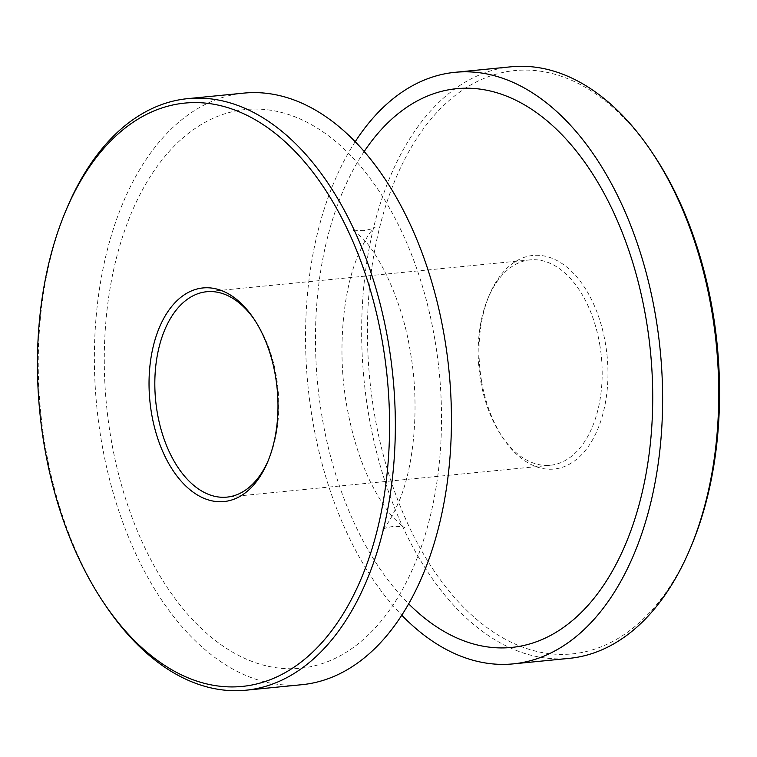 <?xml version="1.0" encoding="UTF-8"?>
<svg xmlns="http://www.w3.org/2000/svg" width="757" height="757" viewBox="0 0 757 757"><rect width="100%" height="100%" fill="white"/><g stroke="black" fill="none" stroke-linecap="round" stroke-linejoin="round"><path stroke-width="0.57" stroke-dasharray="3.79 2.84" d="M268.347 460.294A103.198 61.468 -95.6 0 0 268.953 458.865A103.198 61.468 -95.6 0 0 276.343 376.248A103.198 61.468 -95.6 0 0 255.374 321.053A103.198 61.468 -95.6 0 0 254.503 319.766M481.575 381.159A107.324 63.929 -95.6 0 0 503.377 438.558A107.324 63.929 -95.6 0 0 579.427 456.859A107.324 63.929 -95.6 0 0 605.411 343.347A107.324 63.929 -95.6 0 0 552.771 258.572A107.324 63.929 -95.6 0 0 489.259 295.23A107.324 63.929 -95.6 0 0 481.575 381.159M599.724 344.397A103.198 61.468 84.4 0 1 550.311 465.271A103.198 61.468 84.4 0 1 501.626 435.947A103.198 61.468 84.4 0 1 480.657 380.752A103.198 61.468 84.4 0 1 488.047 298.135A103.198 61.468 84.4 0 1 530.08 259.878A103.198 61.468 84.4 0 1 599.724 344.397M691.576 545.258A293.082 174.564 84.4 0 1 518.157 645.361A293.082 174.564 84.4 0 1 374.412 413.88A293.082 174.564 84.4 0 1 445.362 103.898A293.082 174.564 84.4 0 1 653.026 153.86M511.06 66.796A297.208 177.024 -95.6 0 0 368.725 414.931A297.208 177.024 -95.6 0 0 569.321 658.353M105.725 605.742A297.208 177.024 84.4 0 1 45.344 446.781A297.208 177.024 84.4 0 1 66.635 208.837M243.773 93.12A297.208 177.024 -95.6 0 0 101.447 441.255A297.208 177.024 -95.6 0 0 302.034 684.678M355.184 141.748A297.208 177.024 -95.6 0 0 312.632 420.457A297.208 177.024 -95.6 0 0 401.816 615.252M434.84 339.448A280.696 167.183 -95.6 0 0 225.823 113.484A280.696 167.183 -95.6 0 0 110.967 438.35A280.696 167.183 -95.6 0 0 319.984 664.324A280.696 167.183 -95.6 0 0 434.84 339.448M364.164 151.551A280.696 167.183 -95.6 0 0 322.16 417.552A280.696 167.183 -95.6 0 0 408.714 603.878M363.937 230.611C356.859 230.63 352.894 230.204 352.052 229.314L362.253 237.944C378.595 253.888 402.213 299.772 410.237 351.305C419.917 404.579 414.126 464.003 400.179 498.551C393.602 514.079 388.237 523.768 384.064 527.61L381.66 529.976C382.323 528.944 386.117 527.752 393.063 526.389C400.141 526.37 404.106 526.796 404.948 527.686C404.721 528.225 401.182 525.197 394.331 518.611C387.007 511.098 379.115 499.043 370.665 482.446C359.954 460.672 351.996 435.095 346.763 405.695C337.083 352.421 342.874 292.997 356.821 258.449C363.398 242.921 368.763 233.232 372.936 229.39L375.34 227.024C374.677 228.056 370.883 229.248 363.937 230.611M268.953 458.865L267.741 461.77M501.626 435.947L503.377 438.558M550.311 465.271L226.92 497.122M530.08 259.878L206.689 291.729M488.047 298.135L489.259 295.23M255.374 321.053L253.623 318.442"/><path stroke-width="1.14" d="M275.425 375.841A107.324 63.929 84.4 0 1 267.741 461.77A107.324 63.929 84.4 0 1 204.229 498.428A107.324 63.929 84.4 0 1 151.589 413.653A107.324 63.929 84.4 0 1 177.573 300.141A107.324 63.929 84.4 0 1 253.623 318.442A107.324 63.929 84.4 0 1 275.425 375.841M254.503 319.766A103.198 61.468 -95.6 0 0 206.689 291.729A103.198 61.468 -95.6 0 0 157.276 412.603A103.198 61.468 -95.6 0 0 226.92 497.122A103.198 61.468 -95.6 0 0 268.347 460.294M651.275 151.258L653.026 153.86A293.082 174.564 84.4 0 1 712.574 310.616A293.082 174.564 84.4 0 1 691.576 545.258L690.365 548.163A297.208 177.024 -95.6 0 0 711.656 310.219A297.208 177.024 -95.6 0 0 651.275 151.258A297.208 177.024 -95.6 0 0 511.06 66.796L454.966 72.322A297.208 177.024 -95.6 0 0 355.184 141.748M382.588 343.12A293.082 174.564 -95.6 0 0 238.843 111.639A293.082 174.564 -95.6 0 0 65.424 211.742A293.082 174.564 -95.6 0 0 44.426 446.384A293.082 174.564 -95.6 0 0 103.974 603.14A293.082 174.564 -95.6 0 0 311.638 653.102A293.082 174.564 -95.6 0 0 382.588 343.12M65.424 211.742L66.635 208.837A297.208 177.024 84.4 0 1 187.679 98.647A297.208 177.024 84.4 0 1 388.275 342.069A297.208 177.024 84.4 0 1 245.94 690.204A297.208 177.024 84.4 0 1 105.725 605.742L103.974 603.14M245.94 690.204L302.034 684.678A297.208 177.024 -95.6 0 0 444.368 336.543A297.208 177.024 -95.6 0 0 243.773 93.12L187.679 98.647M401.816 615.252A297.208 177.024 -95.6 0 0 513.227 663.88A297.208 177.024 -95.6 0 0 655.553 315.745A297.208 177.024 -95.6 0 0 454.966 72.322M513.227 663.88L569.321 658.353A297.208 177.024 -95.6 0 0 690.365 548.163M408.714 603.878A280.696 167.183 -95.6 0 0 592.106 600.632A280.696 167.183 -95.6 0 0 646.033 318.65A280.696 167.183 -95.6 0 0 364.164 151.551"/></g></svg>
